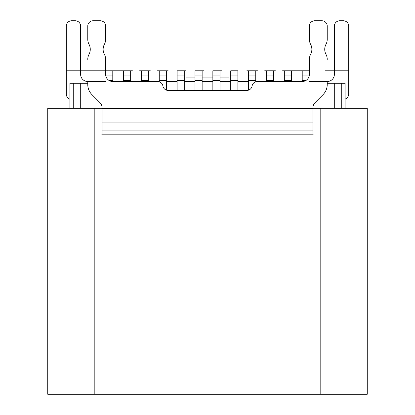 <?xml version="1.0" encoding="UTF-8"?>
<svg xmlns="http://www.w3.org/2000/svg" width="415" height="415" viewBox="0 0 415 415"><rect width="100%" height="100%" fill="white"/><g stroke="black" fill="none" stroke-linecap="round" stroke-linejoin="round"><path stroke-width="0.62" d="M312.936 108.315L367.265 108.315L367.265 394.25L47.735 394.25L47.735 108.315L102.064 108.315M47.735 108.315L47.735 394.25M345.104 108.315L345.104 99.076A5.359 5.359 0 0 0 348.678 94.018L348.678 26.109A5.359 5.359 0 0 0 343.319 20.75L339.745 20.75A5.359 5.359 0 0 0 334.381 26.109L334.381 74.363A7.148 7.148 0 0 1 327.233 81.511L327.233 84.525A14.297 14.297 0 0 1 323.046 94.636L315.032 102.65A7.148 7.148 0 0 0 312.936 107.703L312.936 133.334A5.359 5.359 0 0 0 312.962 133.838M313.035 134.341A5.359 5.359 0 0 0 313.154 134.839L312.936 133.334M102.038 133.838A5.359 5.359 0 0 0 102.064 133.334L101.846 134.839A5.359 5.359 0 0 0 101.966 134.341M102.064 133.334L102.064 107.703A7.148 7.148 0 0 0 99.968 102.65L91.954 94.636A14.297 14.297 0 0 1 87.767 84.525L87.767 81.511A7.148 7.148 0 0 1 80.619 74.363L80.619 26.109A5.359 5.359 0 0 0 75.255 20.75L71.681 20.75A5.359 5.359 0 0 0 66.322 26.109L66.322 94.127A5.359 5.359 0 0 0 69.896 99.185L69.896 108.315M327.233 59.397A10.723 10.723 0 0 0 325.983 54.37A10.723 10.723 0 0 1 325.983 44.317A10.723 10.723 0 0 0 327.233 39.29L327.233 26.109A5.359 5.359 0 0 0 321.874 20.75L314.726 20.75A5.359 5.359 0 0 0 309.362 26.109L309.362 39.29A10.723 10.723 0 0 0 310.617 44.317A10.723 10.723 0 0 1 310.617 54.37A10.723 10.723 0 0 0 309.362 59.397L309.362 74.363A7.148 7.148 0 0 1 302.213 81.511L257.388 81.511A5.359 5.359 0 0 0 252.102 85.983A5.359 5.359 0 0 1 246.816 90.444L168.184 90.444A5.359 5.359 0 0 1 162.898 85.978A5.359 5.359 0 0 0 157.612 81.511L112.787 81.511A7.148 7.148 0 0 1 105.638 74.363L105.638 59.397A10.723 10.723 0 0 0 104.383 54.37A10.723 10.723 0 0 1 104.383 44.317A10.723 10.723 0 0 0 105.638 39.29L105.638 26.109A5.359 5.359 0 0 0 100.274 20.75L93.126 20.75A5.359 5.359 0 0 0 87.767 26.109L87.767 39.29A10.723 10.723 0 0 0 89.017 44.317A10.723 10.723 0 0 1 89.017 54.37A10.723 10.723 0 0 0 87.767 59.397M105.638 26.109L105.638 39.29M367.265 394.25L367.265 108.315M194.993 77.937L186.055 77.937L186.055 81.511M202.141 77.937L212.859 77.937M220.007 77.937L228.945 77.937L228.945 81.511M310.617 44.317A10.723 10.723 0 0 1 310.617 54.37M309.362 26.109L309.362 39.29M314.726 20.75L321.874 20.75M327.233 39.29L327.233 26.109M89.017 44.317A10.723 10.723 0 0 1 89.017 54.37M87.767 26.109L87.767 39.29M93.126 20.75L100.274 20.75M105.638 70.789L121.719 70.789L105.638 70.789C117.196 70.789 117.196 70.789 105.638 70.789L66.322 70.789C58.287 70.789 58.287 70.789 66.322 70.789L80.619 70.789C88.649 70.789 88.649 70.789 80.619 70.789L114.571 70.789L105.638 70.789L105.638 59.397M87.767 83.296L69.896 83.296L69.896 99.185M327.233 81.511L309.362 81.511M302.213 70.789L309.362 70.789L302.213 70.789L302.213 81.511L291.491 81.511L291.491 75.079L284.342 75.079L284.342 70.789L282.558 70.789L293.281 70.789L291.491 70.789L291.491 75.079M284.342 75.079L284.342 81.511L273.62 81.511L273.62 75.079L266.471 75.079L266.471 70.789L264.687 70.789L275.41 70.789L273.62 70.789L273.62 75.079M266.471 75.079L266.471 81.511L255.749 81.511M248.601 81.511L237.878 81.511M230.73 81.511L220.007 81.511M212.859 81.511L202.141 81.511M194.993 81.511L184.27 81.511M177.122 81.511L166.399 81.511M159.251 81.511L148.529 81.511L148.529 75.079L141.38 75.079L141.38 70.789L139.59 70.789L150.313 70.789L148.529 70.789L148.529 75.079M141.38 75.079L141.38 81.511L130.658 81.511L130.658 75.079L123.509 75.079L123.509 70.789L121.719 70.789L132.442 70.789L130.658 70.789L130.658 75.079M123.509 75.079L123.509 81.511L112.787 81.511L112.787 75.079L105.675 75.079M105.638 81.511L87.767 81.511M345.104 99.076L345.104 83.296L327.233 83.296M273.62 70.789L266.471 70.789M291.491 70.789L284.342 70.789M309.325 75.079L302.213 75.079M112.787 70.789L114.571 70.789L112.787 70.789L112.787 75.079M159.251 81.765L159.251 70.789L157.461 70.789L168.184 70.789L166.399 70.789L166.399 90.138M166.399 75.079L159.251 75.079M166.399 70.789L159.251 70.789M177.122 90.444L177.122 70.789L186.055 70.789L184.27 70.789L184.27 90.444M184.27 75.079L177.122 75.079M184.27 70.789L177.122 70.789M148.529 70.789L141.38 70.789M255.749 70.789L246.816 70.789L257.539 70.789L255.749 70.789L255.749 81.765M248.601 70.789L246.816 70.789L248.601 70.789L248.601 90.138M255.749 75.079L248.601 75.079M130.658 70.789L123.509 70.789M230.73 80.437L237.878 80.437L237.878 70.789L230.73 70.789L230.73 90.444M237.878 80.437L237.878 90.444M237.878 75.079L230.73 75.079M194.993 70.789L203.926 70.789L194.993 70.789L194.993 90.444M202.141 70.789L203.926 70.789L202.141 70.789L202.141 90.444M202.141 75.079L194.993 75.079M212.859 70.789L221.797 70.789L212.859 70.789L212.859 90.444M220.007 70.789L221.797 70.789L220.007 70.789L220.007 90.444M220.007 75.079L212.859 75.079M230.73 70.789L237.878 70.789M348.678 70.789L334.381 70.789C326.351 70.789 326.351 70.789 334.381 70.789L348.678 70.789C356.713 70.789 356.713 70.789 348.678 70.789C365.895 70.789 365.895 70.789 348.678 70.789M325.448 70.789L343.293 70.789L325.448 70.789M309.362 70.789L293.301 70.789L309.362 70.789C297.804 70.789 297.804 70.789 309.362 70.789L293.281 70.789L309.362 70.789M66.322 70.789C49.105 70.789 49.105 70.789 66.322 70.789M94.2 394.25L94.2 108.315M320.8 108.315L320.8 394.25M101.846 134.839L313.154 134.839M312.936 130.061L102.064 130.061M102.064 122.939L312.936 122.939M312.936 108.6L102.064 108.6M73.263 83.296L73.263 108.315M341.737 108.315L341.737 83.296M334.698 83.296L334.698 108.315M80.303 108.315L80.303 83.296M266.471 80.437L273.62 80.437M284.342 80.437L291.491 80.437M302.213 80.437L305.98 80.437M109.021 80.437L112.787 80.437M159.251 80.437L166.399 80.437M177.122 80.437L184.27 80.437M141.38 80.437L148.529 80.437M248.601 80.437L255.749 80.437M123.509 80.437L130.658 80.437M194.993 80.437L202.141 80.437M212.859 80.437L220.007 80.437"/></g></svg>
